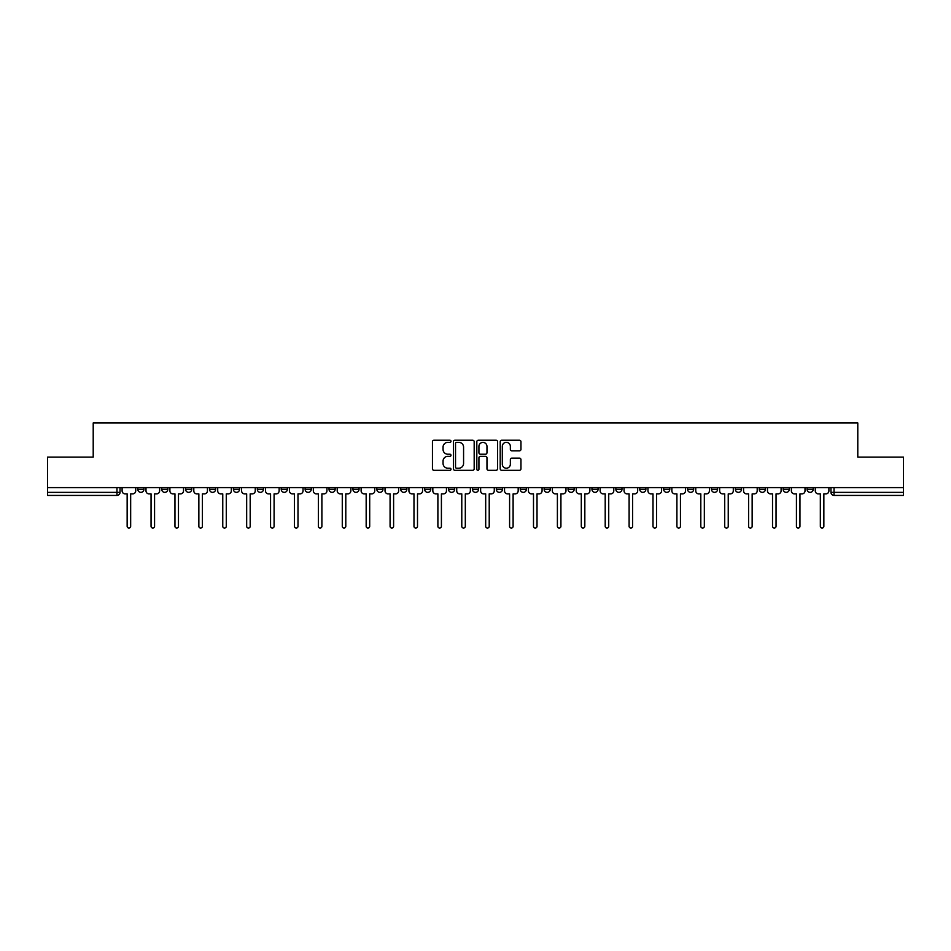 <?xml version="1.0" encoding="UTF-8"?>
<svg xmlns="http://www.w3.org/2000/svg" width="951" height="951" viewBox="0 0 951 951"><rect width="100%" height="100%" fill="white"/><g stroke="black" fill="none" stroke-linecap="round" stroke-linejoin="round"><path stroke-width="1.43" d="M450.988 441.288A1.058 1.058 0 0 0 449.93 440.23L433.953 440.23A1.51 1.51 0 0 0 432.443 441.74L432.443 468.807A1.51 1.51 0 0 0 433.953 470.317L449.93 470.317A1.058 1.058 0 0 0 450.988 469.259A1.058 1.058 0 0 0 449.93 468.213L447.862 468.213A4.814 4.814 0 0 1 443.047 463.399L443.047 461.14A4.814 4.814 0 0 1 447.862 456.325L449.93 456.325A1.058 1.058 0 0 0 450.988 455.279A1.058 1.058 0 0 0 449.93 454.221L447.862 454.221A4.814 4.814 0 0 1 443.047 449.407L443.047 447.148A4.814 4.814 0 0 1 447.862 442.346L449.93 442.346A1.058 1.058 0 0 0 450.988 441.288M807.078 487.601L807.078 489.29L813.2 489.29A3.067 3.067 0 0 1 810.133 492.356A3.067 3.067 0 0 1 807.078 489.29L807.078 487.601M783.172 489.29L783.172 487.601L783.172 489.29A3.067 3.067 0 0 0 786.239 492.356A3.067 3.067 0 0 1 783.172 489.29L789.294 489.29A3.067 3.067 0 0 1 786.239 492.356M735.361 487.601L735.361 489.29L741.495 489.29A3.067 3.067 0 0 1 738.428 492.356A3.067 3.067 0 0 1 735.361 489.29L735.361 487.601M711.467 489.29L711.467 487.601L711.467 489.29A3.067 3.067 0 0 0 714.522 492.356A3.067 3.067 0 0 1 711.467 489.29L717.589 489.29A3.067 3.067 0 0 1 714.522 492.356M687.561 489.29L687.561 487.601L687.561 489.29A3.067 3.067 0 0 0 690.628 492.356A3.067 3.067 0 0 1 687.561 489.29L693.683 489.29A3.067 3.067 0 0 1 690.628 492.356A3.067 3.067 0 0 0 693.683 489.29A3.067 3.067 0 0 1 690.628 492.356M615.856 489.29L615.856 487.601L615.856 489.29A3.067 3.067 0 0 0 618.911 492.356A3.067 3.067 0 0 1 615.856 489.29L621.978 489.29A3.067 3.067 0 0 1 618.911 492.356M591.95 487.601L591.95 489.29L598.072 489.29A3.067 3.067 0 0 1 595.017 492.356A3.067 3.067 0 0 1 591.95 489.29L591.95 487.601M568.044 487.601L568.044 489.29L574.178 489.29A3.067 3.067 0 0 1 571.111 492.356A3.067 3.067 0 0 1 568.044 489.29L568.044 487.601M544.138 487.601L544.138 489.29L550.272 489.29A3.067 3.067 0 0 1 547.205 492.356A3.067 3.067 0 0 1 544.138 489.29L544.138 487.601M520.245 489.29L520.245 487.601L520.245 489.29A3.067 3.067 0 0 0 523.3 492.356A3.067 3.067 0 0 1 520.245 489.29L526.367 489.29A3.067 3.067 0 0 1 523.3 492.356M472.433 487.601L472.433 489.29L478.567 489.29A3.067 3.067 0 0 1 475.5 492.356A3.067 3.067 0 0 1 472.433 489.29L472.433 487.601M448.527 489.29L448.527 487.601L448.527 489.29A3.067 3.067 0 0 0 451.594 492.356A3.067 3.067 0 0 1 448.527 489.29L454.661 489.29A3.067 3.067 0 0 1 451.594 492.356A3.067 3.067 0 0 0 454.661 489.29A3.067 3.067 0 0 1 451.594 492.356M305.116 487.601L305.116 489.29L311.25 489.29A3.067 3.067 0 0 1 308.183 492.356A3.067 3.067 0 0 1 305.116 489.29L305.116 487.601M281.211 487.601L281.211 489.29L287.345 489.29A3.067 3.067 0 0 1 284.278 492.356A3.067 3.067 0 0 1 281.211 489.29L281.211 487.601M257.317 487.601L257.317 489.29L263.439 489.29A3.067 3.067 0 0 1 260.372 492.356A3.067 3.067 0 0 1 257.317 489.29L257.317 487.601M209.505 487.601L209.505 489.29L215.639 489.29A3.067 3.067 0 0 1 212.572 492.356A3.067 3.067 0 0 1 209.505 489.29L209.505 487.601M185.6 487.601L185.6 489.29L191.733 489.29A3.067 3.067 0 0 1 188.667 492.356A3.067 3.067 0 0 1 185.6 489.29L185.6 487.601M519.448 450.833A1.51 1.51 0 0 0 520.958 449.336L520.958 441.74A1.51 1.51 0 0 0 519.448 440.23L501.712 440.23A1.51 1.51 0 0 0 500.202 441.74L500.202 468.807A1.51 1.51 0 0 0 501.712 470.317L519.448 470.317A1.51 1.51 0 0 0 520.958 468.807L520.958 459.642A1.51 1.51 0 0 0 519.448 458.132L511.864 458.132A1.51 1.51 0 0 0 510.354 459.642L510.354 464.183A4.018 4.018 0 0 1 506.336 468.213A4.018 4.018 0 0 1 502.306 464.183L502.306 446.364A4.018 4.018 0 0 1 506.336 442.346A4.018 4.018 0 0 1 510.354 446.364L510.354 449.336A1.51 1.51 0 0 0 511.864 450.833L519.448 450.833M47.55 487.601L47.55 457.11L93.21 457.11L93.21 422.945L857.79 422.945L857.79 457.11L903.45 457.11L903.45 487.601L47.55 487.601L47.55 492.356L120.028 492.356L120.028 487.601L120.028 492.356A3.067 3.067 0 0 1 116.961 495.423L47.55 495.423L47.55 492.356M474.18 441.74A1.51 1.51 0 0 0 472.683 440.23L454.935 440.23A1.51 1.51 0 0 0 453.425 441.74L453.425 468.807A1.51 1.51 0 0 0 454.935 470.317L472.683 470.317A1.51 1.51 0 0 0 474.18 468.807L474.18 441.74M478.317 440.23L496.065 440.23A1.51 1.51 0 0 1 497.575 441.74L497.575 468.807A1.51 1.51 0 0 1 496.065 470.317L488.469 470.317A1.51 1.51 0 0 1 486.971 468.807L486.971 457.835A1.51 1.51 0 0 0 485.462 456.325L480.421 456.325A1.51 1.51 0 0 0 478.924 457.835L478.924 469.259A1.058 1.058 0 0 1 477.866 470.317A1.058 1.058 0 0 1 476.82 469.259L476.82 441.74A1.51 1.51 0 0 1 478.317 440.23M830.972 487.601L830.972 492.356L903.45 492.356L903.45 495.423L834.039 495.423A3.067 3.067 0 0 1 830.972 492.356M903.45 487.601L903.45 492.356M813.2 487.601L813.2 489.29L813.2 487.601M789.294 487.601L789.294 489.29M765.4 487.601L765.4 489.29A3.067 3.067 0 0 1 762.333 492.356A3.067 3.067 0 0 1 759.267 489.29L765.4 489.29A3.067 3.067 0 0 1 762.333 492.356A3.067 3.067 0 0 0 765.4 489.29L765.4 487.601M759.267 487.601L759.267 489.29M741.495 487.601L741.495 489.29A3.067 3.067 0 0 1 738.428 492.356A3.067 3.067 0 0 0 741.495 489.29L741.495 487.601M717.589 487.601L717.589 489.29L717.589 487.601M693.683 487.601L693.683 489.29M669.789 487.601L669.789 489.29A3.067 3.067 0 0 1 666.722 492.356A3.067 3.067 0 0 1 663.655 489.29L669.789 489.29A3.067 3.067 0 0 1 666.722 492.356A3.067 3.067 0 0 0 669.789 489.29M663.655 487.601L663.655 489.29M645.884 487.601L645.884 489.29A3.067 3.067 0 0 1 642.817 492.356A3.067 3.067 0 0 1 639.75 489.29A3.067 3.067 0 0 0 642.817 492.356A3.067 3.067 0 0 0 645.884 489.29A3.067 3.067 0 0 1 642.817 492.356M639.75 487.601L639.75 489.29L645.884 489.29M621.978 487.601L621.978 489.29L621.978 487.601M598.072 487.601L598.072 489.29L598.072 487.601M574.178 487.601L574.178 489.29A3.067 3.067 0 0 1 571.111 492.356A3.067 3.067 0 0 0 574.178 489.29L574.178 487.601M550.272 487.601L550.272 489.29A3.067 3.067 0 0 1 547.205 492.356A3.067 3.067 0 0 0 550.272 489.29M526.367 487.601L526.367 489.29L526.367 487.601M502.473 487.601L502.473 489.29A3.067 3.067 0 0 1 499.406 492.356A3.067 3.067 0 0 1 496.339 489.29A3.067 3.067 0 0 0 499.406 492.356M496.339 487.601L496.339 489.29L502.473 489.29M478.567 487.601L478.567 489.29A3.067 3.067 0 0 1 475.5 492.356A3.067 3.067 0 0 0 478.567 489.29L478.567 487.601M454.661 487.601L454.661 489.29M430.755 487.601L430.755 489.29A3.067 3.067 0 0 1 427.7 492.356A3.067 3.067 0 0 1 424.633 489.29L430.755 489.29M424.633 487.601L424.633 489.29M406.862 487.601L406.862 489.29A3.067 3.067 0 0 1 403.795 492.356A3.067 3.067 0 0 1 400.728 489.29L406.862 489.29M400.728 487.601L400.728 489.29M382.956 487.601L382.956 489.29A3.067 3.067 0 0 1 379.889 492.356A3.067 3.067 0 0 1 376.822 489.29L382.956 489.29M376.822 487.601L376.822 489.29M359.05 487.601L359.05 489.29A3.067 3.067 0 0 1 355.983 492.356A3.067 3.067 0 0 1 352.928 489.29L359.05 489.29M352.928 487.601L352.928 489.29M335.144 487.601L335.144 489.29A3.067 3.067 0 0 1 332.089 492.356A3.067 3.067 0 0 1 329.022 489.29L335.144 489.29M329.022 487.601L329.022 489.29M311.25 487.601L311.25 489.29L311.25 487.601M287.345 487.601L287.345 489.29M263.439 487.601L263.439 489.29L263.439 487.601M239.533 487.601L239.533 489.29A3.067 3.067 0 0 1 236.478 492.356A3.067 3.067 0 0 1 233.411 489.29L239.533 489.29M233.411 487.601L233.411 489.29M215.639 487.601L215.639 489.29M191.733 487.601L191.733 489.29L191.733 487.601M167.828 487.601L167.828 489.29A3.067 3.067 0 0 1 164.761 492.356A3.067 3.067 0 0 1 161.706 489.29L167.828 489.29M161.706 487.601L161.706 489.29M137.8 487.601L137.8 489.29L143.922 489.29L143.922 487.601L143.922 489.29A3.067 3.067 0 0 1 140.867 492.356A3.067 3.067 0 0 1 137.8 489.29A3.067 3.067 0 0 0 140.867 492.356M116.961 495.423A3.067 3.067 0 0 0 120.028 492.356A3.067 3.067 0 0 1 116.961 495.423L116.961 487.601M456.587 442.346A1.058 1.058 0 0 0 455.529 443.392L455.529 467.155A1.058 1.058 0 0 0 456.587 468.213L458.762 468.213A4.814 4.814 0 0 0 463.577 463.399L463.577 447.148A4.814 4.814 0 0 0 458.762 442.346L456.587 442.346M486.971 446.435A4.018 4.018 0 0 0 482.942 442.417A4.018 4.018 0 0 0 478.924 446.435L478.924 452.724A1.51 1.51 0 0 0 480.421 454.221L485.462 454.221A1.51 1.51 0 0 0 486.971 452.724L486.971 446.435M122.097 490.823L122.097 487.601L122.097 490.823A3.067 3.067 0 0 0 125.152 493.89L127.149 493.89L127.149 526.295A1.759 1.759 0 0 0 128.908 528.055A1.759 1.759 0 0 0 130.667 526.295L130.667 493.89L132.665 493.89A3.067 3.067 0 0 0 135.731 490.823L135.731 487.601L135.731 490.823M125.152 493.89L127.149 493.89L127.149 526.295M130.667 526.295L130.667 493.89L132.665 493.89M145.99 490.823L145.99 487.601L145.99 490.823A3.067 3.067 0 0 0 149.057 493.89L151.054 493.89L151.054 526.295A1.759 1.759 0 0 0 152.814 528.055A1.759 1.759 0 0 0 154.573 526.295L154.573 493.89L156.57 493.89A3.067 3.067 0 0 0 159.637 490.823L159.637 487.601L159.637 490.823M169.896 490.823L169.896 487.601L169.896 490.823A3.067 3.067 0 0 0 172.963 493.89L174.96 493.89L174.96 526.295A1.759 1.759 0 0 0 176.72 528.055A1.759 1.759 0 0 0 178.479 526.295L178.479 493.89L180.476 493.89A3.067 3.067 0 0 0 183.531 490.823L183.531 487.601L183.531 490.823M193.802 490.823L193.802 487.601L193.802 490.823A3.067 3.067 0 0 0 196.869 493.89L198.854 493.89L198.854 526.295A1.759 1.759 0 0 0 200.613 528.055A1.759 1.759 0 0 0 202.385 526.295L202.385 493.89L204.37 493.89A3.067 3.067 0 0 0 207.437 490.823L207.437 487.601L207.437 490.823M149.057 493.89L151.054 493.89L151.054 526.295M154.573 526.295L154.573 493.89L156.57 493.89M172.963 493.89L174.96 493.89L174.96 526.295M178.479 526.295L178.479 493.89L180.476 493.89M196.869 493.89L198.854 493.89L198.854 526.295M202.385 526.295L202.385 493.89L204.37 493.89M217.708 490.823L217.708 487.601L217.708 490.823A3.067 3.067 0 0 0 220.763 493.89L222.76 493.89L222.76 526.295A1.759 1.759 0 0 0 224.519 528.055A1.759 1.759 0 0 0 226.279 526.295L226.279 493.89L228.276 493.89A3.067 3.067 0 0 0 231.343 490.823L231.343 487.601L231.343 490.823M241.602 490.823L241.602 487.601L241.602 490.823A3.067 3.067 0 0 0 244.669 493.89L246.666 493.89L246.666 526.295A1.759 1.759 0 0 0 248.425 528.055A1.759 1.759 0 0 0 250.184 526.295L250.184 493.89L252.181 493.89A3.067 3.067 0 0 0 255.248 490.823L255.248 487.601L255.248 490.823M220.763 493.89L222.76 493.89L222.76 526.295M226.279 526.295L226.279 493.89L228.276 493.89M244.669 493.89L246.666 493.89L246.666 526.295M250.184 526.295L250.184 493.89L252.181 493.89M265.507 490.823L265.507 487.601L265.507 490.823A3.067 3.067 0 0 0 268.574 493.89L270.56 493.89L270.56 526.295A1.759 1.759 0 0 0 272.331 528.055A1.759 1.759 0 0 0 274.09 526.295L274.09 493.89L276.075 493.89A3.067 3.067 0 0 0 279.142 490.823L279.142 487.601L279.142 490.823M289.413 490.823L289.413 487.601L289.413 490.823A3.067 3.067 0 0 0 292.48 493.89L294.465 493.89L294.465 526.295A1.759 1.759 0 0 0 296.225 528.055A1.759 1.759 0 0 0 297.996 526.295L297.996 493.89L299.981 493.89A3.067 3.067 0 0 0 303.048 490.823L303.048 487.601L303.048 490.823M313.319 490.823L313.319 487.601L313.319 490.823A3.067 3.067 0 0 0 316.374 493.89L318.371 493.89L318.371 526.295A1.759 1.759 0 0 0 320.13 528.055A1.759 1.759 0 0 0 321.89 526.295L321.89 493.89L323.887 493.89A3.067 3.067 0 0 0 326.954 490.823L326.954 487.601L326.954 490.823M337.213 490.823L337.213 487.601L337.213 490.823A3.067 3.067 0 0 0 340.28 493.89L342.277 493.89L342.277 526.295A1.759 1.759 0 0 0 344.036 528.055A1.759 1.759 0 0 0 345.795 526.295L345.795 493.89L347.793 493.89A3.067 3.067 0 0 0 350.86 490.823L350.86 487.601L350.86 490.823M361.118 490.823L361.118 487.601L361.118 490.823A3.067 3.067 0 0 0 364.185 493.89L366.171 493.89L366.171 526.295A1.759 1.759 0 0 0 367.942 528.055A1.759 1.759 0 0 0 369.701 526.295L369.701 493.89L371.686 493.89A3.067 3.067 0 0 0 374.753 490.823L374.753 487.601L374.753 490.823M385.024 490.823L385.024 487.601L385.024 490.823A3.067 3.067 0 0 0 388.091 493.89L390.076 493.89L390.076 526.295A1.759 1.759 0 0 0 391.836 528.055A1.759 1.759 0 0 0 393.607 526.295L393.607 493.89L395.592 493.89A3.067 3.067 0 0 0 398.659 490.823L398.659 487.601L398.659 490.823M408.93 490.823L408.93 487.601L408.93 490.823A3.067 3.067 0 0 0 411.985 493.89L413.982 493.89L413.982 526.295A1.759 1.759 0 0 0 415.742 528.055A1.759 1.759 0 0 0 417.501 526.295L417.501 493.89L419.498 493.89A3.067 3.067 0 0 0 422.565 490.823L422.565 487.601L422.565 490.823M432.824 490.823L432.824 487.601L432.824 490.823A3.067 3.067 0 0 0 435.891 493.89L437.888 493.89L437.888 526.295A1.759 1.759 0 0 0 439.647 528.055A1.759 1.759 0 0 0 441.407 526.295L441.407 493.89L443.404 493.89A3.067 3.067 0 0 0 446.459 490.823L446.459 487.601L446.459 490.823M268.574 493.89L270.56 493.89L270.56 526.295M274.09 526.295L274.09 493.89L276.075 493.89M292.48 493.89L294.465 493.89L294.465 526.295M297.996 526.295L297.996 493.89L299.981 493.89M316.374 493.89L318.371 493.89L318.371 526.295M321.89 526.295L321.89 493.89L323.887 493.89M340.28 493.89L342.277 493.89L342.277 526.295M345.795 526.295L345.795 493.89L347.793 493.89M364.185 493.89L366.171 493.89L366.171 526.295M369.701 526.295L369.701 493.89L371.686 493.89M388.091 493.89L390.076 493.89L390.076 526.295M393.607 526.295L393.607 493.89L395.592 493.89M411.985 493.89L413.982 493.89L413.982 526.295M417.501 526.295L417.501 493.89L419.498 493.89M435.891 493.89L437.888 493.89L437.888 526.295M441.407 526.295L441.407 493.89L443.404 493.89M456.73 490.823L456.73 487.601L456.73 490.823A3.067 3.067 0 0 0 459.797 493.89L461.782 493.89L461.782 526.295A1.759 1.759 0 0 0 463.553 528.055A1.759 1.759 0 0 0 465.312 526.295L465.312 493.89L467.298 493.89A3.067 3.067 0 0 0 470.365 490.823L470.365 487.601L470.365 490.823M480.635 490.823L480.635 487.601L480.635 490.823A3.067 3.067 0 0 0 483.702 493.89L485.688 493.89L485.688 526.295A1.759 1.759 0 0 0 487.447 528.055A1.759 1.759 0 0 0 489.218 526.295L489.218 493.89L491.203 493.89A3.067 3.067 0 0 0 494.27 490.823L494.27 487.601L494.27 490.823M504.541 490.823L504.541 487.601L504.541 490.823A3.067 3.067 0 0 0 507.596 493.89L509.593 493.89L509.593 526.295A1.759 1.759 0 0 0 511.353 528.055A1.759 1.759 0 0 0 513.112 526.295L513.112 493.89L515.109 493.89A3.067 3.067 0 0 0 518.176 490.823L518.176 487.601L518.176 490.823M528.435 490.823L528.435 487.601L528.435 490.823A3.067 3.067 0 0 0 531.502 493.89L533.499 493.89L533.499 526.295A1.759 1.759 0 0 0 535.258 528.055A1.759 1.759 0 0 0 537.018 526.295L537.018 493.89L539.015 493.89A3.067 3.067 0 0 0 542.07 490.823L542.07 487.601L542.07 490.823M552.341 490.823L552.341 487.601L552.341 490.823A3.067 3.067 0 0 0 555.408 493.89L557.393 493.89L557.393 526.295A1.759 1.759 0 0 0 559.164 528.055A1.759 1.759 0 0 0 560.924 526.295L560.924 493.89L562.909 493.89A3.067 3.067 0 0 0 565.976 490.823L565.976 487.601L565.976 490.823M576.247 490.823L576.247 487.601L576.247 490.823A3.067 3.067 0 0 0 579.314 493.89L581.299 493.89L581.299 526.295A1.759 1.759 0 0 0 583.058 528.055A1.759 1.759 0 0 0 584.829 526.295L584.829 493.89L586.815 493.89A3.067 3.067 0 0 0 589.882 490.823L589.882 487.601L589.882 490.823M600.14 490.823L600.14 487.601L600.14 490.823A3.067 3.067 0 0 0 603.207 493.89L605.205 493.89L605.205 526.295A1.759 1.759 0 0 0 606.964 528.055A1.759 1.759 0 0 0 608.723 526.295L608.723 493.89L610.72 493.89A3.067 3.067 0 0 0 613.787 490.823L613.787 487.601L613.787 490.823M624.046 490.823L624.046 487.601L624.046 490.823A3.067 3.067 0 0 0 627.113 493.89L629.11 493.89L629.11 526.295A1.759 1.759 0 0 0 630.87 528.055A1.759 1.759 0 0 0 632.629 526.295L632.629 493.89L634.626 493.89A3.067 3.067 0 0 0 637.681 490.823L637.681 487.601L637.681 490.823M647.952 490.823L647.952 487.601L647.952 490.823A3.067 3.067 0 0 0 651.019 493.89L653.004 493.89L653.004 526.295A1.759 1.759 0 0 0 654.775 528.055A1.759 1.759 0 0 0 656.535 526.295L656.535 493.89L658.52 493.89A3.067 3.067 0 0 0 661.587 490.823L661.587 487.601L661.587 490.823M671.858 490.823L671.858 487.601L671.858 490.823A3.067 3.067 0 0 0 674.925 493.89L676.91 493.89L676.91 526.295A1.759 1.759 0 0 0 678.669 528.055A1.759 1.759 0 0 0 680.44 526.295L680.44 493.89L682.426 493.89A3.067 3.067 0 0 0 685.493 490.823L685.493 487.601L685.493 490.823M695.752 490.823L695.752 487.601L695.752 490.823A3.067 3.067 0 0 0 698.819 493.89L700.816 493.89L700.816 526.295A1.759 1.759 0 0 0 702.575 528.055A1.759 1.759 0 0 0 704.334 526.295L704.334 493.89L706.331 493.89A3.067 3.067 0 0 0 709.398 490.823L709.398 487.601L709.398 490.823M719.657 490.823L719.657 487.601L719.657 490.823A3.067 3.067 0 0 0 722.724 493.89L724.721 493.89L724.721 526.295A1.759 1.759 0 0 0 726.481 528.055A1.759 1.759 0 0 0 728.24 526.295L728.24 493.89L730.237 493.89A3.067 3.067 0 0 0 733.292 490.823L733.292 487.601L733.292 490.823M743.563 490.823L743.563 487.601L743.563 490.823A3.067 3.067 0 0 0 746.63 493.89L748.615 493.89L748.615 526.295A1.759 1.759 0 0 0 750.387 528.055A1.759 1.759 0 0 0 752.146 526.295L752.146 493.89L754.131 493.89A3.067 3.067 0 0 0 757.198 490.823L757.198 487.601L757.198 490.823M767.469 490.823L767.469 487.601L767.469 490.823A3.067 3.067 0 0 0 770.524 493.89L772.521 493.89L772.521 526.295A1.759 1.759 0 0 0 774.28 528.055A1.759 1.759 0 0 0 776.04 526.295L776.04 493.89L778.037 493.89A3.067 3.067 0 0 0 781.104 490.823L781.104 487.601L781.104 490.823M791.363 490.823L791.363 487.601L791.363 490.823A3.067 3.067 0 0 0 794.43 493.89L796.427 493.89L796.427 526.295A1.759 1.759 0 0 0 798.186 528.055A1.759 1.759 0 0 0 799.946 526.295L799.946 493.89L801.943 493.89A3.067 3.067 0 0 0 805.01 490.823L805.01 487.601L805.01 490.823M459.797 493.89L461.782 493.89L461.782 526.295M465.312 526.295L465.312 493.89L467.298 493.89M483.702 493.89L485.688 493.89L485.688 526.295M489.218 526.295L489.218 493.89L491.203 493.89M507.596 493.89L509.593 493.89L509.593 526.295M513.112 526.295L513.112 493.89L515.109 493.89M531.502 493.89L533.499 493.89L533.499 526.295M537.018 526.295L537.018 493.89L539.015 493.89M555.408 493.89L557.393 493.89L557.393 526.295M560.924 526.295L560.924 493.89L562.909 493.89M579.314 493.89L581.299 493.89L581.299 526.295M584.829 526.295L584.829 493.89L586.815 493.89M603.207 493.89L605.205 493.89L605.205 526.295M608.723 526.295L608.723 493.89L610.72 493.89M627.113 493.89L629.11 493.89L629.11 526.295M632.629 526.295L632.629 493.89L634.626 493.89M651.019 493.89L653.004 493.89L653.004 526.295M656.535 526.295L656.535 493.89L658.52 493.89M674.925 493.89L676.91 493.89L676.91 526.295M680.44 526.295L680.44 493.89L682.426 493.89M698.819 493.89L700.816 493.89L700.816 526.295M704.334 526.295L704.334 493.89L706.331 493.89M722.724 493.89L724.721 493.89L724.721 526.295M728.24 526.295L728.24 493.89L730.237 493.89M746.63 493.89L748.615 493.89L748.615 526.295M752.146 526.295L752.146 493.89L754.131 493.89M770.524 493.89L772.521 493.89L772.521 526.295M776.04 526.295L776.04 493.89L778.037 493.89M794.43 493.89L796.427 493.89L796.427 526.295M799.946 526.295L799.946 493.89L801.943 493.89M815.269 490.823L815.269 487.601L815.269 490.823A3.067 3.067 0 0 0 818.335 493.89L820.333 493.89L820.333 526.295A1.759 1.759 0 0 0 822.092 528.055A1.759 1.759 0 0 0 823.851 526.295L823.851 493.89L825.848 493.89A3.067 3.067 0 0 0 828.903 490.823L828.903 487.601L828.903 490.823M818.335 493.89L820.333 493.89L820.333 526.295M823.851 526.295L823.851 493.89L825.848 493.89M834.039 487.601L834.039 495.423"/></g></svg>
